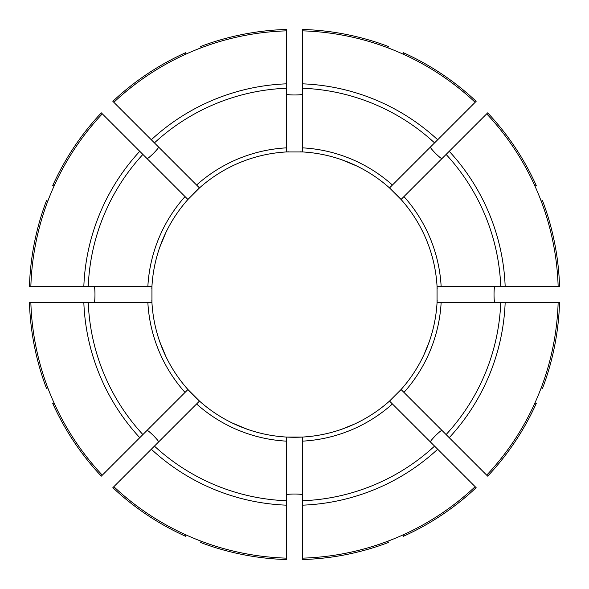 <?xml version="1.0" encoding="UTF-8"?>
<svg xmlns="http://www.w3.org/2000/svg" width="589" height="589" viewBox="0 0 589 589"><rect width="100%" height="100%" fill="white"/><g stroke="black" fill="none" stroke-linecap="round" stroke-linejoin="round"><path stroke-width="0.88" d="M558.144 286.342L441.139 286.342A146.867 146.867 0 0 0 403.958 196.579L486.691 113.846A263.769 263.769 0 0 1 558.144 286.342L559.55 286.342A265.175 265.175 0 0 0 542.498 200.606L541.195 201.151M54.048 186.072L52.745 185.535A265.175 265.175 0 0 1 101.315 112.852L187.928 199.472A142.788 142.788 0 0 0 151.947 286.342L151.947 302.658A142.788 142.788 0 0 0 187.928 389.528L199.472 401.072A142.788 142.788 0 0 0 286.342 437.053L302.658 437.053A142.788 142.788 0 0 0 391.302 399.467M146.948 158.493C147.486 159.788 159.788 147.493 158.493 146.948M113.846 102.309L151.307 139.77A210.825 210.825 0 0 1 286.342 83.837L286.342 30.856A263.769 263.769 0 0 0 113.846 102.309L112.852 101.315A265.175 265.175 0 0 1 185.535 52.745L186.072 54.048M93.99 302.658C95.293 303.195 95.293 285.805 93.99 286.342M159.678 247.483L165.921 232.412M402.928 534.952L403.465 536.255A265.175 265.175 0 0 0 476.148 487.685L389.528 401.072L401.072 389.528A142.788 142.788 0 0 0 437.053 302.658L437.053 286.342A142.788 142.788 0 0 0 395.462 193.538M196.579 403.958A146.867 146.867 0 0 0 286.342 441.139L286.342 558.144A263.769 263.769 0 0 1 113.846 486.691L199.472 401.072A142.788 142.788 0 0 1 187.928 389.528A142.788 142.788 0 0 0 199.472 401.072M113.846 486.691L112.852 487.685A265.175 265.175 0 0 0 185.535 536.255L186.072 534.952M127.29 138.827L130.176 141.713M387.849 47.805L388.394 46.502A265.175 265.175 0 0 0 302.658 29.45L302.658 151.947L286.342 151.947A142.788 142.788 0 0 0 199.472 187.928L187.928 199.472A142.788 142.788 0 0 1 189.54 197.698M302.658 66.189L302.658 70.268L302.658 66.189M286.342 558.144L286.342 559.55A265.175 265.175 0 0 1 200.606 542.498L201.151 541.195M403.958 196.579L401.072 199.472L389.528 187.928A142.788 142.788 0 0 0 300.272 151.829M458.824 141.713L461.71 138.827M486.691 113.846L487.685 112.852A265.175 265.175 0 0 1 536.255 185.535L534.952 186.072M102.309 475.154A263.769 263.769 0 0 1 30.856 302.658L147.861 302.658A146.867 146.867 0 0 0 185.042 392.421L101.315 476.148A265.175 265.175 0 0 1 52.745 403.465L54.048 402.928M475.154 486.691A263.769 263.769 0 0 1 302.658 558.144L302.658 559.55A265.175 265.175 0 0 0 388.394 542.498L387.849 541.195M302.658 558.144L302.658 437.053A142.788 142.788 0 0 1 286.342 437.053A142.788 142.788 0 0 0 302.658 437.053M286.342 441.139L286.342 437.053M47.805 201.151L46.502 200.606A265.175 265.175 0 0 0 29.45 286.342L151.947 286.342A142.788 142.788 0 0 0 151.829 288.728A142.788 142.788 0 0 1 151.947 286.342M302.658 30.856A263.769 263.769 0 0 1 475.154 102.309L476.148 101.315A265.175 265.175 0 0 0 403.465 52.745L402.928 54.048M30.856 286.342A263.769 263.769 0 0 1 102.309 113.846M201.151 47.805L200.606 46.502A265.175 265.175 0 0 1 286.342 29.45L286.342 30.856M286.342 93.99C285.805 95.293 303.195 95.293 302.658 93.99M430.507 146.948C429.212 147.486 441.507 159.788 442.052 158.493M185.042 392.421L187.788 389.675M147.861 302.658L151.947 302.658A142.788 142.788 0 0 1 151.829 300.265A142.788 142.788 0 0 0 151.947 302.658M495.01 286.342C493.707 285.805 493.707 303.195 495.01 302.658M534.952 402.928L536.255 403.465A265.175 265.175 0 0 1 487.685 476.148L486.691 475.154A263.769 263.769 0 0 0 558.144 302.658L559.55 302.658A265.175 265.175 0 0 1 542.498 388.394L541.195 387.849M442.052 430.507C441.514 429.212 429.212 441.507 430.507 442.052M151.307 139.77L199.472 187.928A142.788 142.788 0 0 0 193.538 193.538M286.342 83.837L286.342 151.947A142.788 142.788 0 0 1 288.735 151.829M302.658 495.01C303.195 493.707 285.805 493.707 286.342 495.01M158.493 442.052C159.788 441.514 147.493 429.212 146.948 430.507M47.805 387.849L46.502 388.394A265.175 265.175 0 0 1 29.45 302.658L30.856 302.658M458.824 447.287L461.71 450.173M429.322 341.517L424.146 354.335M247.483 429.322L232.412 423.079M341.517 159.678L356.588 165.921M475.154 102.309L389.528 187.928A142.788 142.788 0 0 1 391.302 189.54M447.287 130.176L450.173 127.29M399.46 391.302A142.788 142.788 0 0 0 437.171 300.272M437.171 288.735A142.788 142.788 0 0 0 401.072 199.472M354.431 424.102L341.517 429.322M165.921 356.588L159.678 341.517M558.144 302.658L437.053 302.658M441.139 286.342L437.053 286.342M486.691 475.154L401.072 389.528M286.342 505.163A210.825 210.825 0 0 1 151.307 449.23M185.042 196.579A146.867 146.867 0 0 0 147.861 286.342M286.342 147.861A146.867 146.867 0 0 0 196.579 185.042M392.421 185.042A146.867 146.867 0 0 0 302.658 147.861M302.658 441.139A146.867 146.867 0 0 0 392.421 403.958M286.342 500.746A206.408 206.408 0 0 1 154.428 446.109M434.572 446.109A206.408 206.408 0 0 1 302.658 500.746M437.693 449.23A210.825 210.825 0 0 1 302.658 505.163M403.958 392.421A146.867 146.867 0 0 0 441.139 302.658M500.746 302.658A206.408 206.408 0 0 1 446.109 434.572M505.163 302.658A210.825 210.825 0 0 1 449.23 437.693M446.109 154.428A206.408 206.408 0 0 1 500.746 286.342M449.23 151.307A210.825 210.825 0 0 1 505.163 286.342M302.658 88.254A206.408 206.408 0 0 1 434.572 142.891M302.658 83.837A210.825 210.825 0 0 1 437.693 139.77M154.428 142.891A206.408 206.408 0 0 1 286.342 88.254M88.254 286.342A206.408 206.408 0 0 1 142.891 154.428M83.837 286.342A210.825 210.825 0 0 1 139.77 151.307M142.891 434.572A206.408 206.408 0 0 1 88.254 302.658M139.77 437.693A210.825 210.825 0 0 1 83.837 302.658"/></g></svg>
